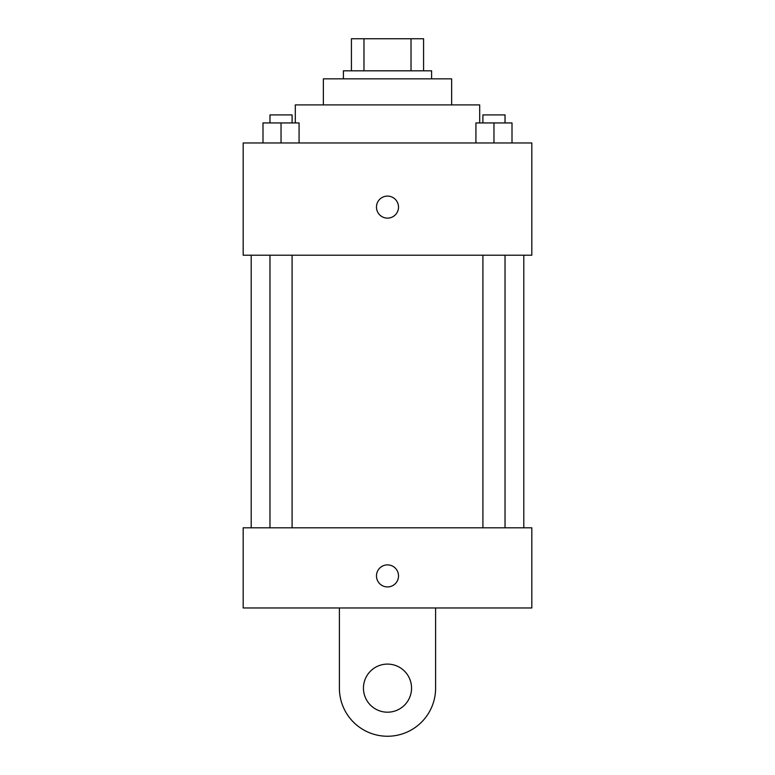 <?xml version="1.0" encoding="UTF-8"?>
<svg xmlns="http://www.w3.org/2000/svg" width="775" height="775" viewBox="0 0 775 775"><rect width="100%" height="100%" fill="white"/><g stroke="black" fill="none" stroke-linecap="round" stroke-linejoin="round"><path stroke-width="1.16" d="M363.979 70.816L363.979 38.75L351.424 38.75L351.424 70.816L351.424 38.75M363.979 38.75L423.576 38.75L423.576 70.816M411.021 70.816L411.021 38.75M343.403 78.837L343.403 70.816L431.597 70.816L431.597 78.837M323.359 104.896L323.359 78.837L451.641 78.837L451.641 104.896M295.304 122.934L295.304 104.896L479.696 104.896L479.696 122.934M243.185 142.978L531.815 142.978L531.815 255.217L243.185 255.217L243.185 142.978M387.5 218.133A11.024 11.024 0 0 1 377.958 201.597A11.024 11.024 0 0 1 397.042 201.597A11.024 11.024 0 0 1 387.5 218.133M243.185 527.804L531.815 527.804L531.815 607.978L243.185 607.978L243.185 527.804L531.815 527.804M475.927 142.978L475.927 122.934L512.004 122.934L512.004 142.978L512.004 122.934M493.966 142.978L493.966 122.934M505.029 122.934L505.029 114.913L482.903 114.913L482.903 122.934M262.996 142.978L262.996 122.934L299.073 122.934L299.073 142.978L299.073 122.934M281.034 142.978L281.034 122.934M292.097 122.934L292.097 114.913L269.971 114.913L269.971 122.934M376.476 575.903A11.024 11.024 0 0 1 393.012 566.36A11.024 11.024 0 0 1 393.012 585.454A11.024 11.024 0 0 1 376.476 575.903M435.608 607.978L435.608 688.142A48.108 48.108 0 0 1 387.5 736.25A48.108 48.108 0 0 1 339.392 688.142L339.392 607.978M387.5 712.196A24.054 24.054 0 0 1 366.672 676.12A24.054 24.054 0 0 1 408.328 676.12A24.054 24.054 0 0 1 387.5 712.196M523.793 527.804L523.793 255.217M251.207 527.804L251.207 255.217M482.903 255.217L482.903 527.804M505.029 255.217L505.029 527.804M292.097 527.804L292.097 255.217M269.971 527.804L269.971 255.217"/></g></svg>
